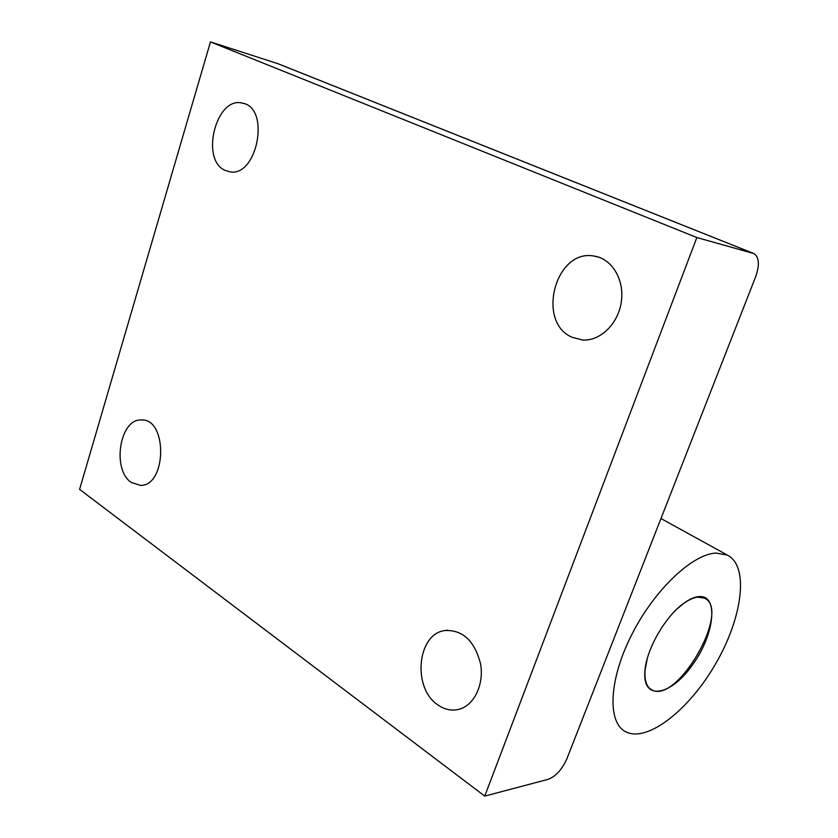 <?xml version="1.0" encoding="UTF-8"?>
<svg xmlns="http://www.w3.org/2000/svg" width="838" height="838" viewBox="0 0 838 838"><rect width="100%" height="100%" fill="white"/><g stroke="black" fill="none" stroke-linecap="round" stroke-linejoin="round"><path stroke-width="1.26" d="M566.855 758.84C562.057 769.535 555.856 776.355 548.251 779.309L484.741 796.1L696.849 237.542L754.043 253.621C759.207 257.235 759.741 264.965 755.646 276.791L566.855 758.84M696.849 237.542L210.464 41.9L79.6 489.371L484.741 796.1M225.213 170.397C199.957 160.152 216.026 95.92 242.371 103.126C270.946 107.421 257.161 178.4 229.287 171.685L225.213 170.397M131.346 482.489C111.653 469.929 119.625 418.654 141.213 419.974C167.569 417.973 166.94 485.904 140.554 485.412L131.346 482.489M572.113 337.274C536.006 322.211 555.301 248.666 593.943 256.04C611.635 258.376 624.54 279.4 621.356 301.554C618.402 323.74 600.207 341.359 582.462 339.998L572.113 337.274M437.761 704.81C412.087 687.956 417.156 633.926 444.81 630.553C462.576 629.642 474.486 640.672 480.52 663.644C484.354 684.52 474.004 705.806 458.564 709.419C451.347 711.064 444.412 709.524 437.761 704.81M210.464 41.9L277.849 63.657L753.572 253.432M716.029 553.059L727.394 555.112C749.287 566.038 742.583 617.25 715.966 663.214C689.716 709.346 647.523 743.096 625.693 731.773C607.225 722.691 608.713 680.257 631.443 635.256C653.986 590.224 692.209 554.075 716.029 553.059M698.463 596.635C719.098 594.121 714.772 634.376 692.45 664.953C670.568 696.315 641.856 701.301 644.956 670.505C646.538 649.073 665.445 616.286 683.609 603.402C689.087 599.4 694.032 597.138 698.463 596.635M676.622 609.352L683.18 603.81C688.574 599.861 693.445 597.641 697.803 597.138L704.475 598.164C731.647 609.655 676.989 704.831 651.723 689.81C646.486 686.919 644.286 680.267 645.113 669.876L647.229 658.72M276.917 63.311L753.278 253.338M660.973 518.533L727.394 555.112M444.81 630.553L447.702 630.218M593.943 256.04L598.636 257.14M141.213 419.974L142.732 420.058M242.371 103.126L244.246 103.661M645.113 669.876L644.956 670.505M651.723 689.81L650.225 688.846"/></g></svg>
